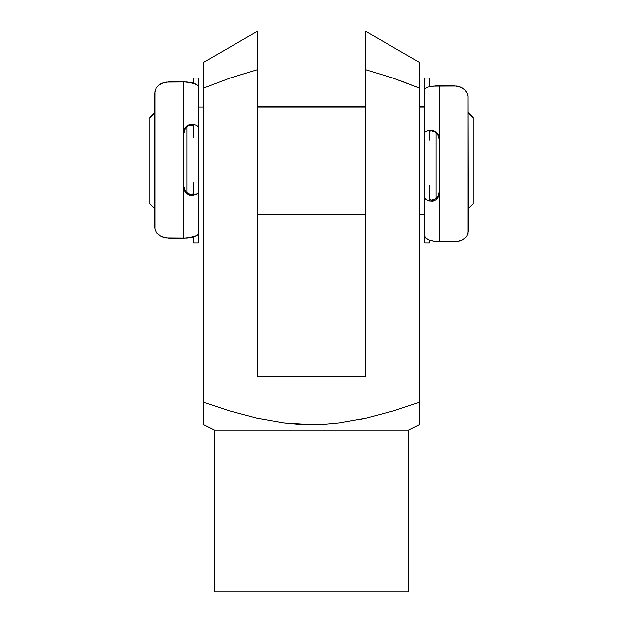 <?xml version="1.0" encoding="UTF-8"?>
<svg xmlns="http://www.w3.org/2000/svg" width="623" height="623" viewBox="0 0 623 623"><rect width="100%" height="100%" fill="white"/><g stroke="black" fill="none" stroke-linecap="round" stroke-linejoin="round"><path stroke-width="0.93" d="M358.941 419.731L366.402 418.134L339.13 422.978L325.206 424.286L311.313 424.715L297.537 424.271L283.862 422.978L256.808 418.181L230.043 411.063L203.674 402.388L203.674 424.715L214.452 430.111L214.452 591.85L408.548 591.85L408.548 430.111L214.452 430.111L408.548 430.111L419.326 424.715L419.326 402.388L393.074 411.032L366.402 418.134L393.074 411.032L419.326 402.388L419.326 411.079M418.625 87.773L398.813 80.126M365.413 32.957L365.413 31.15L419.326 62.277L419.326 77.081M419.326 66.723L419.326 68.219M419.326 69.893L419.326 65.275M419.326 64.309L419.326 63.102M365.413 39.592L365.413 35.231M365.413 44.817L365.413 42.224M365.413 50.58L365.413 48.244M365.413 56.709L365.413 54.559M365.413 63.04L365.413 61.101M419.326 417.636L419.326 424.715L408.548 430.111L408.548 591.85L214.452 591.85L214.452 430.111L203.674 424.715L203.674 417.62M419.326 422.962L419.326 424.715M419.326 420.899L419.326 422.129M419.326 418.197L419.326 419.466M203.674 411.079L203.674 64.356L203.674 402.388L230.043 411.063L256.808 418.181L283.862 422.978L311.313 424.715L325.206 424.286L339.13 422.978L366.402 418.134L393.074 411.032M203.674 422.129L203.674 420.899M203.674 419.466L203.674 418.197M203.674 424.715L203.674 422.962M203.674 418.111L203.674 402.388M419.326 62.277L419.326 62.798L419.326 62.277L365.413 31.15L365.413 69.628L392.731 77.968L419.326 88.061L419.326 78.124L419.326 402.388L419.326 88.061L392.731 77.968L365.413 69.628L365.413 376.199L257.587 376.199L257.587 31.384M230.354 77.937L203.674 88.061L230.354 77.937L257.587 69.628L257.587 39.771M419.326 402.388L419.326 418.111M392.731 77.968L365.413 69.628L365.413 376.199L257.587 376.199L257.587 69.628M256.808 418.181L230.043 411.063M257.587 61.015L257.587 63.001M257.587 48.119L257.587 50.58M257.587 54.31L257.587 56.615M257.587 42.278L257.587 44.809M257.587 35.394L257.587 32.318M203.674 62.798L203.674 64.356M203.674 62.775L203.674 62.277L257.587 31.15M203.674 64.317L203.674 63.593M203.674 66.731L203.674 65.688M203.674 69.877L203.674 68.662M203.674 78.085L203.674 77.579M203.674 70.563L203.674 69.971M203.674 88.061L203.674 78.101M365.413 32.248L365.413 69.628M149.761 203.3L149.761 117.786L154.613 112.973L149.761 117.786L149.761 203.674L154.613 208.526M468.387 208.526L473.239 203.674L473.239 117.786L468.387 112.973L473.239 117.786L473.239 203.581M436.038 132.738L436.038 198.387L436.038 132.738M424.715 107.094L419.326 107.094L424.715 107.094L424.715 214.452L419.326 214.452M365.413 107.094L257.587 107.094L365.413 107.094M198.285 107.094L203.674 107.094L198.285 107.094L198.285 214.452M186.962 192.748L186.962 126.991L186.962 192.748M154.613 112.561L149.761 117.506M198.285 187.515L198.285 136.71M424.715 136.71L424.715 187.515M473.239 117.506L468.387 112.561M198.285 127.154L198.285 86.94L197.514 85.226L192.873 82.929L183.723 81.854L183.723 132.629L183.723 81.854L169.168 81.854L163.156 82.851L158.507 85.444L155.618 89.097L154.613 93.442L154.613 226.538L154.87 228.805L156.825 232.901L160.594 236.14L163.125 237.308L169.168 238.329L183.723 238.329L183.723 132.629L184.572 128.86L186.908 125.893L190.155 124.359L193.426 124.39L193.426 137.644L193.426 124.39L195.497 124.974L197.024 125.644L198.285 127.154L198.285 137.644L198.285 78.054L193.426 78.054L193.426 83.085L193.426 78.054M187.406 126.64L185.031 129.226L183.723 133.852L185.233 128.906L187.406 126.64M188.286 193.683L185.849 191.635L184.268 188.933L183.723 185.856L185.023 190.49L186.565 192.398L190.334 194.516L193.029 194.36L193.426 182.889L193.426 195.342L193.426 193.909L191.931 194.641L188.574 193.854M198.285 192.748L197.016 194.174L195.482 194.804L190.155 195.334L186.9 193.769L184.564 190.778L183.723 187.001L183.723 238.329L192.889 237.324L197.522 235.159L198.285 233.555L198.285 182.889L198.285 243.032L193.426 243.032L193.426 237.176L193.426 242.729M155.61 230.931L158.483 234.645L160.594 236.14L166.022 238.064L187.149 238.204L196.268 236.062M196.019 84.121L187.126 81.987L166.053 82.111L160.617 83.988L158.507 85.444L155.618 89.097M197.514 85.226L198.285 86.94L198.285 78.054M198.285 242.729L198.285 233.555L197.522 235.159M154.87 228.828L154.87 91.184M193.426 124.39L189.478 124.538L186.908 125.893L185.576 127.232L183.941 130.698L183.723 187.001L184.564 190.778L185.568 192.414L189.665 195.217L193.426 195.342L198.083 193.325M190.334 125.239L188.574 125.893L191.931 125.13L190.334 125.239M193.037 125.433L191.931 125.13L193.037 125.433M424.715 197.701L424.715 235.93L425.486 237.978L430.127 240.719L439.277 241.997L439.277 193.114L439.277 241.997L453.832 241.997L459.844 241.07L462.383 240.011L466.168 237.028L467.382 235.214L468.387 231.094L468.13 95.849L466.175 91.534L464.517 89.696L459.875 86.87L453.832 85.787L439.277 85.787L439.277 193.114L438.428 196.813L436.092 199.703L432.845 201.143L429.574 200.995L429.574 185.187L429.574 200.995L425.976 199.5L424.715 197.701L424.715 185.187L424.715 242.892M425.486 237.978L424.715 235.93L424.715 243.032L429.574 243.032L429.574 240.533L429.574 242.892M435.594 198.729L437.969 196.19L439.277 191.658L437.767 196.51L435.594 198.729M434.714 131.788L437.151 133.875L438.732 136.616L439.277 139.739L437.977 135.027L436.435 133.096L434.426 131.617L431.069 130.737L429.574 131.282L429.574 140.011L429.574 130.152L429.574 131.289L431.069 130.737L434.426 131.617M424.715 132.208L427.518 130.581L432.845 130.285L436.1 131.944L438.436 134.996L439.277 138.828L439.277 85.787L435.851 85.881L428.04 87.095L425.478 88.287L424.715 89.564L424.715 140.011L424.715 78.054L429.574 78.054L429.574 86.698L429.574 78.109M467.39 93.621L464.517 89.696L462.406 88.108L456.978 86.067L432.736 86.161L428.04 87.095L425.478 88.287L424.715 89.564L424.715 78.109M427.76 239.746L435.874 241.833L456.947 241.755L462.383 240.011L464.493 238.648L467.382 235.214M468.13 95.825L468.13 233.236M429.574 200.995L433.522 200.988L436.092 199.703L437.424 198.402L439.059 195.015L439.277 138.828L438.436 134.996L437.432 133.33L433.335 130.425L429.574 130.152L424.917 131.757M432.666 200.084L434.426 199.461L431.069 200.131L432.666 200.084M429.963 199.749L431.069 200.131L429.574 199.173L429.963 199.749M365.413 214.452L257.587 214.452M424.715 106.626L419.326 106.626M365.413 106.626L257.587 106.626"/></g></svg>
